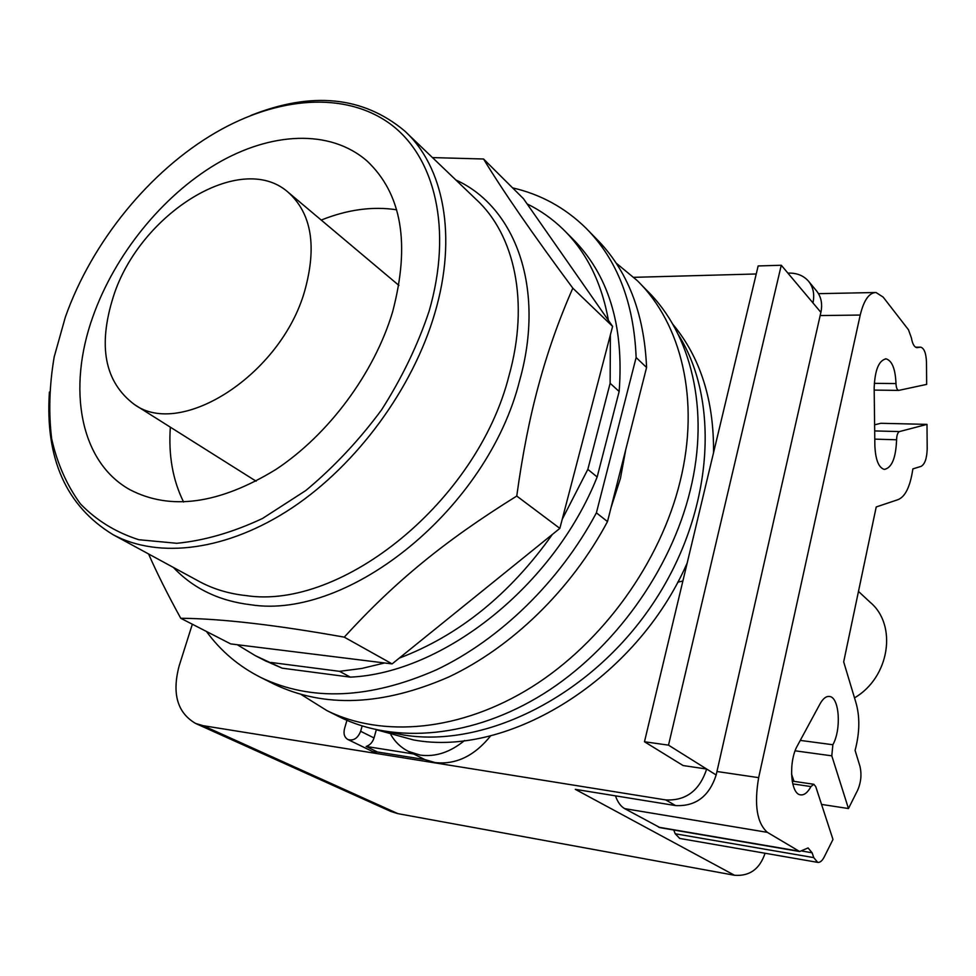 <?xml version="1.0" encoding="UTF-8"?>
<svg xmlns="http://www.w3.org/2000/svg" width="976" height="976" viewBox="0 0 976 976"><rect width="100%" height="100%" fill="white"/><g stroke="black" fill="none" stroke-linecap="round" stroke-linejoin="round"><path stroke-width="1.46" d="M113.472 296.265C139.629 213.866 240.316 150.353 287.871 192.004C311.612 213.171 317.176 246.306 304.561 291.434C280.734 374.845 180.963 438.48 134.493 404.576C104.652 382.226 97.637 346.126 113.472 296.265M288.969 192.931L398.928 285.431M256.224 481.156L252.833 479.131M321.263 220.064C347.432 209.572 372.551 206.143 396.622 209.779M183.598 502.018C172.789 480.216 168.36 455.267 170.349 427.159M392.608 311.881C374.296 373.113 328.644 434.674 275.757 469.554C219.149 504.153 170.507 510.851 129.845 489.659C79.703 461.758 67.124 388.46 92.854 316.761C114.68 254.968 161.931 196.286 216.306 163.956C270.608 131.943 330.022 128.747 367 160.967C401.892 193.821 410.432 244.122 392.608 311.881M65.319 317.212C91.781 242.109 149.84 170.617 216.257 132.272C277.757 96.697 344.967 91.024 390.168 123.867C435.052 156.794 452.876 229.458 429.074 311.283C417.777 345.065 401.941 377.907 381.592 409.822C359.034 440.347 333.78 467.236 305.842 490.501L262.52 518.463C232.983 532.323 204.423 540.594 176.827 543.29L138.787 539.716C115.851 532.359 96.404 520.415 80.447 503.897C66.758 485.17 57.157 463.429 51.643 438.675C48.495 412.714 49.349 385.447 54.192 356.887L65.319 317.212M250.856 115.449C311.82 91.195 363.035 96.319 404.528 130.833C443.653 166.31 457.573 236.29 434.82 313.186C412.921 388.314 357.192 464.356 292.349 507.691C227.371 550.915 158.856 559.199 113.118 534.714C66.209 506.141 44.981 458.586 49.41 392.035M432.453 157.587L483.559 159.003C502.762 190.723 532.518 233.789 572.814 288.164C558.955 319.664 547.597 351.836 538.728 384.703C529.773 417.411 522.453 454.523 516.755 496.052C444.068 541.241 394.694 581.977 344.26 637.145C275.659 624.896 221.149 618.613 180.743 618.272C167.555 594.274 156.843 572.839 148.584 553.978M180.743 618.272L230.678 643.904L392.108 663.9L344.26 637.145M392.108 663.9L559.846 528.382L516.755 496.052M559.846 528.382L612.599 326.387L572.814 288.164M612.599 326.387L523.465 198.701L483.559 159.003M552.355 534.433C509.875 594.335 458.842 635.559 399.245 658.129M587.833 469.371L610.134 383.287L619.15 391.486L597.153 476.996L587.833 469.371L562.225 519.281M610.378 334.914L610.134 383.287M527.113 203.911C540.314 210.365 552.294 218.795 563.042 229.201C586.491 252.052 601.619 282.467 608.451 320.445M271.035 662.46L339.502 671.329L350.384 677.137L282.125 668.17L255.346 655.665L237.278 644.721M384.605 662.972L361.803 668.45L339.502 671.329M597.153 476.996C553.66 586.064 443.116 672.94 350.384 677.137M565.848 232.007L571.899 238.071C608.39 274.219 624.14 325.35 619.15 391.486M282.125 668.17L265.021 660.642M596.397 512.839L636.132 357.533L646.576 367.488L607.499 521.574L596.397 512.839C559.76 581.489 499.797 639.78 436.296 669.878C369.794 699.023 311.381 701.598 261.043 677.6C238.961 666.486 220.771 651.114 206.461 631.472M512.583 187.868C540.582 194.309 564.921 207.62 585.6 227.774C617.076 259.201 633.912 302.45 636.132 357.533M588.601 230.848L595.946 238.364C627.361 269.73 644.233 312.771 646.576 367.488M607.499 521.574C571.253 589.602 511.802 647.283 448.716 677.002C382.641 705.77 324.483 708.173 274.256 684.213L272.78 683.481M791.524 773.992L793.976 781.349M874.679 430.928L899.482 431.575L926.993 424.377L880.791 423.291L874.606 424.828M899.482 431.575C897.688 432.502 896.724 435.235 896.59 439.773C895.883 458.037 891.796 467.919 884.329 469.419C878.656 467.711 875.496 459.781 874.862 445.629L874.167 388.143C874.85 370.063 878.827 360.303 886.098 358.863C892.064 360.669 895.37 368.904 895.992 383.568C896.175 387.631 897.066 389.912 898.689 390.4L926.663 384.385L926.48 362.206C926.114 353.251 924.187 348.237 920.697 347.163L916.879 347.651C914.292 347.163 912.462 343.906 911.401 337.903L908.473 329.766L883.158 297.094L876.021 292.507C869.128 292.641 863.858 300.169 860.222 315.053L758.657 777.652C754.021 804.846 756.925 823.073 767.368 832.345L799.649 851.523L808.079 847.937L812.117 852.78L813.74 857.611L817.681 862.369C819.999 862.711 822.182 860.893 824.244 856.916L832.979 839.458L815.741 786.607L813.838 784.277L810.946 786.571C807.689 792.597 804.2 795.355 800.466 794.842C790.389 794.074 788.327 761.219 797.49 745.542L820.023 703.879C823.024 698.511 826.196 696.047 829.527 696.486C839.409 697.193 841.556 729.316 832.87 744.737L831.796 755.827L848.461 808.543L821.56 804.419M660.081 827.672L624.689 808.64C620.785 806.457 617.71 802.187 615.453 795.843M679.747 838.445L675.209 833.772L673.745 830.015M926.993 424.377L927.2 448.582C926.919 458.317 924.882 464.247 921.1 466.369L912.865 468.895C910.205 486.878 905.094 497.199 897.542 499.822L876.216 506.959L843.679 661.874L855.745 701.988C860.039 716.347 859.819 732.488 855.086 750.398L859.941 766.233C861.82 774.249 861.064 782.227 857.66 790.182L848.461 808.543M854.5 697.877C889.587 677.515 897.627 625.152 870.214 602.326L858.477 591.419M685.518 566.592L686.445 566.092M668.511 745.152L781.276 265.252L758.157 265.948L644.477 741.76L668.511 745.152L706.648 769.027C699.597 790.597 685.957 800.893 665.754 799.93L203.093 725.668L195.651 723.472L390.827 811.459L397.927 813.655L734.501 875.265C749.592 876.399 759.779 869.055 765.062 853.244M734.501 875.265L575.303 789.34L675.575 805.578C695.668 806.566 709.198 796.367 716.164 774.993L820.889 312.344C822.67 303.743 821.145 296.497 816.302 290.604L808.823 281.576M787.888 273.109L788.706 273.085C796.977 272.975 803.541 275.635 808.396 281.064C813.24 286.968 814.765 294.252 812.959 302.914L781.276 265.252M682.883 580.988L677.649 582.245M195.651 723.472C177.315 712.797 171.813 693.594 179.157 665.864L192.333 624.225M633.863 277.33L756.229 273.975M716.164 774.993L706.648 769.027L683.127 765.562L644.477 741.76M490.794 735.672C474.519 755.949 455.902 764.903 434.967 762.549L424.828 759.56L408.383 751.374L420.119 755.082C435.381 757.169 450.18 752.313 464.527 740.528M390.937 734.879C395.28 742.199 401.099 747.701 408.383 751.374M376.321 729.755L374.015 737.941C372.576 742.358 369.953 745.188 366.146 746.457L413.69 753.984M366.146 746.457L377.468 751.996L372.722 751.63L347.932 739.527C344.455 737.453 343.308 733.879 344.479 728.816L346.919 720.337M424.828 759.56L377.468 751.996M625.775 449.509L620.431 478.46L611.061 507.508M362.145 725.985L360.644 731.28C357.789 738.32 353.556 741.077 347.932 739.527M616.088 263.032L637.182 280.527C681.407 323.678 700.219 400.05 680.174 481.205C660.471 562.335 602.692 642.464 531.774 687.006C460.696 731.427 382.494 738.149 326.887 710.589L301.194 694.522M376.541 729.804L413.531 739.942C508.508 757.693 636.645 679.101 687.202 562.957M713.541 452.681C714.029 400.294 700.414 357.436 672.72 324.13M640.158 283.577L647.039 290.616C691.154 333.67 710.028 409.591 690.313 490.086C670.915 570.582 613.697 649.931 543.29 693.96C472.738 737.88 394.938 744.395 339.465 716.896L338.013 716.164M388.387 731.951L404.015 735.074C485.133 748.104 589.541 696.669 651.126 606.303C712.907 516.06 721.337 402.71 678.381 334.768M406.882 133.09L475.812 199.092C514.73 234.496 529.59 302.304 509.021 375.65C477.532 500.932 342.003 610.232 246.196 595.604C229.104 593.786 213.622 589.162 199.726 581.733L113.118 534.714M173.374 567.434C193.309 588.54 219.136 600.996 250.869 604.778C348.896 620.163 487.768 508.545 519.696 380.347C545.645 288.03 515.352 206.888 455.841 179.974M874.276 383.348L895.992 383.568M874.789 439.139L896.59 439.773M795.135 750.825L831.796 755.827M800.259 740.406L832.87 744.737M792.756 783.887L810.946 786.571M624.689 808.64L767.368 832.345M658.654 827.197L798.551 851.084M802.162 851.072L812.117 852.78M675.209 833.772L813.74 857.611M915.586 347.2L920.051 347.188M916.671 347.627L917.525 347.627M820.157 315.565L860.222 315.053M716.945 771.504L758.657 777.652M812.959 302.914L820.889 312.344M665.754 799.93L675.575 805.578M203.093 725.668L397.927 813.655M374.015 737.941L360.644 731.28M134.493 404.576L253.675 479.667M367 160.967L368.843 162.65M255.346 655.665L266.46 661.386M261.043 677.6L274.256 684.213M874.191 390.095L898.689 390.4M792.183 781.093L813.838 784.277M659.849 827.636L799.649 851.523M679.528 838.408L817.681 862.369M885.317 358.863L886.098 358.863M915.537 347.163L920.246 347.163M818.486 293.666L874.703 292.532M326.887 710.589L339.465 716.896"/></g></svg>
